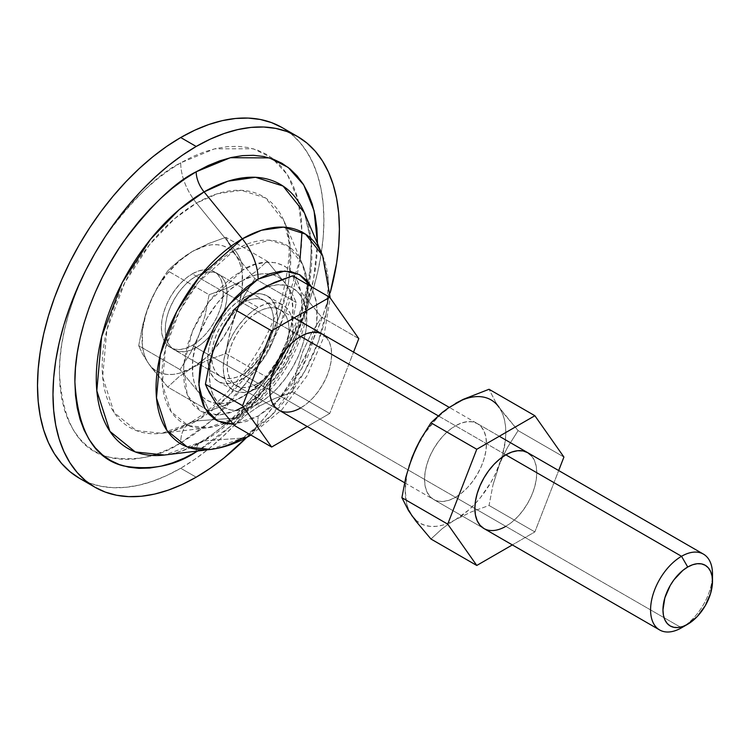 <?xml version="1.0" encoding="UTF-8"?>
<svg xmlns="http://www.w3.org/2000/svg" width="750" height="750" viewBox="0 0 750 750"><rect width="100%" height="100%" fill="white"/><g stroke="black" fill="none" stroke-linecap="round" stroke-linejoin="round"><path stroke-width="0.56" stroke-dasharray="3.75 2.81" d="M505.819 454.838L438.225 415.819L505.819 454.838M300.684 336.412L196.191 276.075A43.791 25.284 120 0 0 167.578 314.662A43.791 25.284 120 0 0 174.291 349.753A43.791 25.284 120 0 0 196.191 347.587L681.534 627.797L196.191 347.587L202.228 343.406L208.041 338.025L213.394 331.622L218.081 324.469L221.934 316.828L224.794 309L226.556 301.275L227.147 293.953L226.556 287.325L224.794 281.634L221.934 277.106L218.081 273.909L213.394 272.175L208.041 271.959L202.228 273.272L196.191 276.075L190.144 280.247L184.341 285.637L178.987 292.031L174.291 299.194L170.438 306.834L167.578 314.662L165.816 322.387L165.225 329.709L165.816 336.337L167.578 342.028L170.438 346.556L174.291 349.753L178.987 351.488L184.341 351.703L190.144 350.381L196.191 347.587A43.791 25.284 120 0 0 224.794 309A43.791 25.284 120 0 0 218.081 273.909A43.791 25.284 120 0 0 196.191 276.075L300.684 336.412M712.331 578.044A43.791 25.284 -60 0 1 681.534 627.797A43.791 25.284 120 0 0 712.5 574.172M259.041 290.016L258.113 291.328A68.888 39.778 120 0 0 209.4 375.703A68.888 39.778 120 0 0 258.113 403.837L259.041 406.219L245.522 415.434L234.478 425.578L245.522 415.434L259.041 406.219L258.113 403.837L248.606 408.244L239.475 410.316L231.047 409.978L223.669 407.241L217.613 402.216L213.103 395.091L210.338 386.137L209.4 375.703L210.338 364.191L213.103 352.041L217.613 339.713L223.669 327.694L231.047 316.434L239.475 306.375L248.606 297.9L258.113 291.328L267.619 286.931L276.759 284.85L285.178 285.188L292.556 287.925L298.622 292.95L303.122 300.075L305.887 309.028L306.825 319.462L305.887 330.975L303.122 343.125L298.622 355.453L292.556 367.472L285.178 378.731L276.759 388.791L267.619 397.266L258.113 403.837A68.888 39.778 120 0 0 306.825 319.462A68.888 39.778 120 0 0 258.113 291.328L259.041 290.016M280.003 309.656L322.584 334.237A43.791 25.284 -60 0 1 329.297 369.328A43.791 25.284 -60 0 1 300.684 407.916L258.113 383.334A43.791 25.284 120 0 0 286.716 344.747A43.791 25.284 120 0 0 280.003 309.656A43.791 25.284 120 0 0 258.113 311.831L264.15 309.028L269.962 307.706L275.316 307.922L280.012 309.656L283.856 312.853L286.716 317.381L288.478 323.072L289.078 329.709L288.478 337.022L286.716 344.747L283.856 352.584L280.012 360.225L275.316 367.378L269.962 373.772L264.15 379.163L258.113 383.334L252.075 386.137L246.263 387.459L240.909 387.244L236.222 385.509L232.369 382.312L229.509 377.784L227.747 372.094L227.147 365.456L227.747 358.144L229.509 350.419L232.369 342.581L236.222 334.941L240.909 327.787L246.263 321.394L252.075 316.003L258.113 311.831A43.791 25.284 120 0 0 229.509 350.419A43.791 25.284 120 0 0 236.222 385.509A43.791 25.284 120 0 0 258.113 383.334L300.684 407.916L294.647 410.719L288.834 412.041L283.481 411.825L278.794 410.081L174.291 349.753M210.619 449.438L242.334 438.103A43.791 25.284 -120 0 0 249.15 436.041M250.734 434.962A43.791 25.284 -120 0 0 258.113 416.053L233.166 424.106L246.544 421.416L258.113 416.053L269.681 408.066L280.809 397.744L291.056 385.5L300.047 371.794L307.416 357.159L312.9 342.159L316.275 327.366L317.409 313.35L316.275 300.647L311.344 286.669L316.688 303.113L316.734 324.056L302.184 367.959L279.019 399.591L258.113 416.053A43.791 25.284 60 0 1 250.734 434.962M204.075 440.869L242.334 438.103L204.075 440.869L240.656 412.369L281.531 358.256L298.622 321.609L309.431 281.944L311.512 244.022L304.341 212.756A152.456 88.022 120 0 1 204.075 440.869A21.891 12.638 -120 0 0 200.672 441.9A21.891 12.638 60 0 1 204.075 440.869A152.456 88.022 120 0 1 164.456 455.025L204.075 440.869M87.478 482.241A202.519 116.925 120 0 0 180.703 468.253A202.519 116.925 120 0 0 313.012 289.791A202.519 116.925 120 0 0 281.962 127.5L291.403 134.081L299.775 142.275L307.003 152.025L313.012 163.228L317.747 175.772L321.159 189.544L323.222 204.403L323.906 220.209L323.222 236.822L321.159 254.062L317.747 271.772L313.012 289.791L307.003 307.922L299.775 326.016L291.403 343.884L281.962 361.359L289.95 346.547L297.037 331.416L303.159 316.097L308.25 300.731L312.262 285.478L315.15 270.469L316.903 255.863L317.475 243.553L313.519 279.609L303.047 316.416L269.447 381.169L231.309 425.616L197.7 451.003L208.078 444.356L219.853 435.534L231.394 425.531L242.606 414.431L253.369 402.338L263.578 389.381L273.141 375.675L281.953 361.35L271.556 378.263L260.269 394.453L248.212 409.753L235.509 424.022L222.272 437.128L208.641 448.941L194.738 459.356L180.703 468.253L196.191 477.188L180.703 468.253L166.669 475.556L152.766 481.2L139.134 485.128L125.906 487.303L113.203 487.697L101.147 486.319L89.859 483.169L79.444 478.284M196.2 451.191A21.891 12.638 60 0 1 200.672 441.9A21.891 12.638 -120 0 0 196.2 451.191M236.1 410.475L219.197 415.078L201.225 411.562L187.238 395.072L183.656 365.55L192.487 331.041L209.044 301.603L242.634 270.169A21.891 12.638 -120 0 0 234.741 250.031L196.491 203.1L174.656 218.663L149.653 244.519L124.884 282.469L106.884 329.766L102.647 377.053L114.131 412.613L136.312 430.594L161.831 433.294L196.491 420.9A43.791 25.284 -120 0 0 189.675 422.963A43.791 25.284 -120 0 0 180.703 442.95C159.619 456.994 135.366 461.663 107.925 456.956C78.487 449.634 62.316 421.622 59.409 372.919C58.931 325.65 81.881 269.391 107.925 232.856C135.366 196.472 159.619 173.138 180.703 162.834A43.791 25.284 -120 0 0 196.491 203.1L234.741 250.031A102.947 59.438 -60 0 1 302.438 264.113A102.947 59.438 -60 0 1 234.741 418.144L196.491 420.9A133.378 77.006 120 0 0 284.194 221.344A133.378 77.006 120 0 0 196.491 203.1A133.378 77.006 120 0 0 103.847 345.122A133.378 77.006 120 0 0 161.831 433.294A133.378 77.006 120 0 0 196.491 420.9L234.741 418.144L259.434 398.897L287.034 362.362L305.878 310.828L307.284 285.225L302.438 264.113L288.075 246.094L269.447 240.169L234.741 250.031A21.891 12.638 60 0 1 242.634 270.169C259.978 257.409 301.125 254.194 301.931 304.406C301.125 355.556 259.978 399.853 242.634 407.119A21.891 12.638 60 0 1 238.144 417.113A21.891 12.638 60 0 1 234.741 418.144A21.891 12.638 -120 0 0 238.144 417.113A21.891 12.638 -120 0 0 242.634 407.119L231.066 412.481L219.938 415.003L209.691 414.6L200.7 411.272L193.322 405.15L187.847 396.478L184.472 385.584L183.328 372.881L184.472 358.866L187.847 344.072L193.322 329.072L200.7 314.438L209.691 300.731L219.938 288.488L231.066 278.166L242.634 270.169L254.203 264.806L265.322 262.284L275.578 262.688L284.559 266.016L291.938 272.137L297.422 280.809L300.787 291.713L301.931 304.406L300.787 318.422L297.422 333.216L291.938 348.216L284.559 362.85L275.578 376.556L265.322 388.8L254.203 399.122L242.634 407.119M242.634 378.872A49.266 28.444 120 0 0 274.819 335.456A49.266 28.444 120 0 0 267.262 295.978A49.266 28.444 120 0 0 242.634 298.425L258.113 307.359A49.266 28.444 -60 0 1 282.741 304.922A49.266 28.444 -60 0 1 290.297 344.391A49.266 28.444 -60 0 1 258.113 387.806L242.634 378.872L258.113 387.806A49.266 28.444 -60 0 1 233.484 390.244A49.266 28.444 -60 0 1 225.928 350.775A49.266 28.444 -60 0 1 258.113 307.359L242.634 298.425A49.266 28.444 120 0 0 210.45 341.831A49.266 28.444 120 0 0 217.997 381.309A49.266 28.444 120 0 0 242.634 378.872L249.431 374.175L255.966 368.109L261.984 360.919L267.262 352.866L271.594 344.269L274.809 335.456L276.797 326.766L277.462 318.534L276.797 311.072L274.809 304.669L271.594 299.578L267.262 295.978L261.984 294.028L255.966 293.784L249.431 295.275L242.634 298.425L235.838 303.122L229.303 309.178L223.275 316.378L217.997 324.422L213.666 333.019L210.45 341.831L208.472 350.522L207.797 358.753L208.472 366.216L210.45 372.619L213.666 377.709L217.997 381.309L223.275 383.259L229.303 383.503L235.838 382.022L242.634 378.872M307.219 426.497L329.738 413.494L292.584 392.044L274.875 398.466L259.041 406.219L274.875 398.466L292.584 392.044L329.738 413.494L353.55 352.116L329.738 413.494L307.219 426.497M358.791 338.616L321.628 317.166L311.175 333.769L302.644 351.938L296.484 371.606L292.584 392.044L296.484 371.606L302.644 351.938L311.175 333.769L321.628 317.166L358.791 338.616M292.584 275.841L296.475 284.156L302.587 293.869L321.628 317.166L302.587 293.869L296.475 284.156L292.584 275.841M234.741 250.031L198.591 282L179.475 311.288L165.581 347.803L162.309 384.3L171.169 411.741L188.297 425.625L207.984 427.706L234.741 418.144A102.947 59.438 -60 0 1 207.984 427.706A102.947 59.438 -60 0 1 163.228 359.653A102.947 59.438 -60 0 1 234.741 250.031M300.103 258.637L279.9 326.231L246.544 382.519L211.378 420.694L180.703 442.95A43.791 25.284 60 0 1 189.675 422.963A43.791 25.284 60 0 1 196.491 420.9L228.488 395.972L264.244 348.637L279.197 316.575L288.656 281.869L290.475 248.691L284.194 221.344L265.584 197.991L241.453 190.322L217.463 193.725L196.491 203.1A43.791 25.284 60 0 1 180.703 162.834L214.556 148.847L253.256 148.763L271.837 157.847L287.494 174.816L298.116 199.95L301.997 232.05M180.703 162.834L168.816 170.372L157.041 179.184L145.491 189.188L134.288 200.287L123.525 212.381L113.316 225.338L103.753 239.053L94.931 253.369L86.944 268.172L79.847 283.303L73.734 298.631L68.644 313.988L64.631 329.25L61.744 344.25L59.991 358.856L59.409 372.919L59.991 386.316L61.744 398.897L64.631 410.559L68.644 421.191L73.734 430.678L79.847 438.938L86.944 445.884L94.931 451.453L103.753 455.587L113.316 458.259L123.525 459.431L134.288 459.094L145.491 457.247L157.041 453.928L168.816 449.147L180.703 442.95L192.591 435.413L204.366 426.6L215.916 416.597L227.119 405.497L237.881 393.403L248.091 380.447L257.653 366.731L266.475 352.416L274.472 337.613L281.559 322.481L287.681 307.153L292.772 291.788L296.775 276.534L299.672 261.534L301.416 246.928L302.006 232.866L301.416 219.469L299.672 206.888L296.775 195.216L292.772 184.594L287.681 175.106L281.559 166.847L274.472 159.9L266.475 154.331L257.653 150.197L248.091 147.525L237.881 146.353L227.119 146.691L215.916 148.528L204.366 151.856L192.591 156.638L180.703 162.834M330.206 292.725A202.519 116.925 -60 0 1 246.647 437.447L263.691 418.688L275.747 403.387L287.034 387.206L297.45 370.294L306.891 352.819L315.253 334.95L322.481 316.866L330.206 292.725M322.575 255.525A122.025 70.453 -60 0 1 242.334 438.103L271.603 415.294L304.322 371.991L318 342.656L326.653 310.903L328.322 280.547L322.575 255.525M326.438 337.434L329.297 341.962L331.059 347.653L331.65 354.291L331.059 361.603L329.297 369.328L326.438 377.166L322.584 384.806L317.887 391.959L312.534 398.353L306.731 403.744L300.684 407.916M258.113 387.806L264.909 383.109L271.444 377.044L277.462 369.853L282.741 361.8L287.081 353.212L290.297 344.4L292.275 335.709L292.95 327.469L292.275 320.016L290.297 313.612L287.081 308.512L282.741 304.922L277.462 302.963L271.444 302.728L264.909 304.209L258.113 307.359L251.316 312.056L244.781 318.122L238.763 325.312L233.484 333.366L229.153 341.962L225.928 350.775L223.95 359.456L223.284 367.697L223.95 375.159L225.928 381.553L229.153 386.653L233.484 390.244L238.763 392.203L244.781 392.438L251.316 390.956L258.113 387.806M242.634 302.887A43.791 25.284 -60 0 1 264.525 300.722A43.791 25.284 -60 0 1 271.238 335.812A43.791 25.284 -60 0 1 242.634 374.4L192.319 345.347A43.791 25.284 120 0 0 220.922 306.759A43.791 25.284 120 0 0 214.209 271.669A43.791 25.284 120 0 0 192.319 273.844L242.634 302.887L248.672 300.094L254.484 298.772L259.838 298.988L264.525 300.722L268.378 303.919L271.238 308.447L273 314.137L273.591 320.766L273 328.087L271.238 335.812L268.378 343.641L264.525 351.281L259.838 358.444L254.484 364.838L248.672 370.228L242.634 374.4L236.588 377.203L230.784 378.516L225.431 378.3L220.734 376.566L216.891 373.369L214.022 368.841L212.259 363.15L211.669 356.522L212.259 349.2L214.022 341.475L216.891 333.647L220.734 326.006L225.431 318.853L230.784 312.45L236.588 307.069L242.634 302.887L192.319 273.844L198.356 271.041L204.169 269.719L209.522 269.934L214.209 271.669L218.062 274.866L220.922 279.394L222.684 285.084L223.284 291.722L222.684 299.034L220.922 306.759L218.062 314.597L214.209 322.238L209.522 329.391L204.169 335.784L198.356 341.175L192.319 345.347L186.272 348.15L180.469 349.472L175.116 349.256L170.419 347.522L166.575 344.325L163.706 339.797L161.944 334.106L161.353 327.469L161.944 320.156L163.706 312.431L166.575 304.594L170.419 296.953L175.116 289.8L180.469 283.406L186.272 278.016L192.319 273.844A43.791 25.284 120 0 0 163.706 312.431A43.791 25.284 120 0 0 170.419 347.522A43.791 25.284 120 0 0 192.319 345.347L242.634 374.4A43.791 25.284 -60 0 1 220.734 376.566A43.791 25.284 -60 0 1 214.022 341.475A43.791 25.284 -60 0 1 242.634 302.887M286.209 284.438L282.553 280.228L278.212 277.022L273.263 274.866L267.787 273.806L261.891 273.853L255.656 275.006L242.634 280.547L229.612 290.044L217.472 302.85L207.056 318.103L199.059 334.753L196.144 343.247L192.75 359.859L192.75 375.028L194.034 381.741L196.144 387.712L199.059 392.85L202.716 397.059L207.056 400.266L212.006 402.422L217.472 403.481L223.378 403.434L229.612 402.281L236.062 400.041L249.197 392.456L261.891 381.206L267.787 374.438L278.212 359.184L286.209 342.534L291.234 325.622L292.95 309.6L291.234 295.547L289.116 289.575L286.209 284.438L292.331 294.178L296.241 302.503L292.341 322.903L286.209 342.534L277.659 360.75L267.188 377.381L225.862 353.522L208.153 359.944L192.319 367.697L205.341 358.2L211.575 352.153L222.947 338.006L232.238 321.919L238.8 304.988L242.203 288.375L242.203 273.216L240.919 266.503L238.8 260.522L235.894 255.384L232.238 251.184L227.897 247.969L222.947 245.822L217.472 244.753L211.575 244.8L205.341 245.953L192.319 251.494L179.297 260.991L167.156 273.806L156.741 289.05L152.4 297.272L145.828 314.203L142.434 330.816L142.434 345.984L143.719 352.697L145.828 358.669L148.744 363.806L152.4 368.006L156.741 371.222L161.691 373.369L167.156 374.438L173.062 374.391L179.297 373.238L192.319 367.697L178.8 376.913L167.756 387.066L209.091 410.925L205.191 402.6L199.059 392.85L180.037 369.591L190.5 352.987L199.059 334.753L205.181 315.141L209.091 294.722L167.756 270.863L157.294 287.494L148.744 305.7L142.613 325.341L138.713 345.731L180.037 369.591L138.713 345.731L142.613 354.066L148.744 363.806L167.756 387.066L209.091 410.925L226.669 404.55L242.634 396.741L249.666 392.325L256.059 387.6L267.188 377.381L225.862 353.522L229.763 333.094L235.894 313.491L244.453 295.256L254.906 278.644L296.241 302.503L254.906 278.644L235.894 255.384L229.763 245.634L225.862 237.319L267.188 261.178L286.209 284.438A71.156 41.081 -60 0 1 286.209 342.534A71.156 41.081 -60 0 1 242.634 396.741A71.156 41.081 -60 0 1 199.059 392.85A71.156 41.081 -60 0 1 199.059 334.753A71.156 41.081 -60 0 1 242.634 280.547L256.059 271.397L267.188 261.178L225.862 237.319L208.153 243.741L192.319 251.494L178.8 260.709L167.756 270.863L209.091 294.722L226.669 288.347L242.634 280.547L226.669 288.347L209.091 294.722L205.181 315.141L199.059 334.753L190.5 352.987L180.037 369.591L199.059 392.85L205.191 402.6L209.091 410.925L226.669 404.55L242.634 396.741L256.059 387.6L267.188 377.381L277.659 360.75L282.206 351.863L286.209 342.534L292.341 322.903L296.241 302.503L292.331 294.178L286.209 284.438L267.188 261.178L256.059 271.397L242.634 280.547A71.156 41.081 -60 0 1 286.209 284.438M232.509 250.312L235.894 255.384A71.156 41.081 120 0 0 192.319 251.494L208.153 243.741L225.862 237.319L232.509 250.312M239.897 304.144L235.894 313.491A71.156 41.081 120 0 0 235.894 255.384L254.906 278.644L244.453 295.256L239.897 304.144M227.578 343.219L225.862 353.522L208.153 359.944L192.319 367.697A71.156 41.081 120 0 0 235.894 313.491L232.509 323.175L227.578 343.219M152.747 369.244L148.744 363.806A71.156 41.081 120 0 0 192.319 367.697L178.8 376.913L167.756 387.066L152.747 369.244M145.359 315.413L148.744 305.7A71.156 41.081 120 0 0 148.744 363.806L142.613 354.066L138.713 345.731L142.613 325.341L145.359 315.413M162.319 279.009L167.756 270.863L173.006 265.697L185.241 255.947L192.319 251.494A71.156 41.081 120 0 0 148.744 305.7L152.747 296.372L162.319 279.009M477.403 423.628L527.719 452.672A43.791 25.284 -60 0 1 534.422 487.762A43.791 25.284 -60 0 1 505.819 526.35L455.503 497.297A43.791 25.284 120 0 0 484.116 458.709A43.791 25.284 120 0 0 477.403 423.628A43.791 25.284 120 0 0 455.503 425.794L461.541 422.991L467.353 421.669L472.706 421.884L477.403 423.628L481.247 426.816L484.116 431.344L485.869 437.034L486.469 443.672L485.869 450.984L484.116 458.709L481.247 466.547L477.403 474.188L472.706 481.341L467.353 487.734L461.541 493.125L455.503 497.297L449.466 500.1L443.653 501.422L438.3 501.206L433.612 499.472L429.759 496.275L426.9 491.747L425.138 486.056L424.537 479.419L425.138 472.106L426.9 464.381L429.759 456.544L433.612 448.903L438.3 441.75L443.653 435.356L449.466 429.966L455.503 425.794A43.791 25.284 120 0 0 426.9 464.381A43.791 25.284 120 0 0 433.612 499.472A43.791 25.284 120 0 0 455.503 497.297L505.819 526.35L499.781 529.153L493.969 530.466L488.616 530.259L483.928 528.516L404.559 482.7M415.584 519.956L419.925 523.172L424.875 525.319L430.35 526.388L436.247 526.341L442.481 525.188L448.941 522.938L471.347 511.894L489.047 505.472L492.956 485.044L489.047 505.472L534.872 531.919L512.344 544.922L534.872 531.919L558.684 470.55L534.872 531.919L489.047 505.472L471.347 511.894L455.503 519.647L468.525 510.15L474.759 504.103L480.666 497.334L491.081 482.091L495.422 473.869L501.994 456.938L505.388 440.325L505.819 432.497L505.388 425.166L504.103 418.453L501.994 412.472L499.078 407.334L495.422 403.134L491.081 399.919L486.131 397.772L480.666 396.703L474.759 396.75L468.525 397.903L462.075 400.153M531.562 455.869L534.422 460.397L536.184 466.088L536.784 472.716L536.184 480.037L534.422 487.762L531.562 495.591L527.719 503.241L523.022 510.394L517.669 516.788L511.856 522.178L505.819 526.35M409.022 466.153L406.903 474.572L405.188 490.594L406.903 504.647L409.022 510.619M499.078 407.334L495.694 402.262L503.081 412.762L518.1 430.594L563.916 457.05L518.1 430.594L507.638 447.206L503.091 456.094L507.638 447.206L518.1 430.594L499.078 407.334A71.156 41.081 120 0 1 499.078 465.441L503.091 456.094L499.078 465.441L492.956 485.044L499.078 465.441A71.156 41.081 120 0 1 455.503 519.647L448.425 524.091L455.503 519.647A71.156 41.081 120 0 1 411.928 515.756A71.156 41.081 120 0 1 411.928 457.65A71.156 41.081 120 0 1 455.503 403.444L442.481 412.941L436.247 418.988L424.875 433.134L415.584 449.222M448.425 524.091L441.984 528.862L430.95 539.016L441.984 528.862L448.425 524.091M495.694 402.262L489.047 389.269L495.694 402.262M499.294 436.266L449.222 407.353M294.159 317.831L218.081 273.909M681.534 627.797L687.731 624.225M164.456 455.025C175.331 453.797 187.416 449.409 200.719 441.872C230.662 424.163 256.819 396.225 279.206 358.069C288.825 341.147 296.391 323.888 301.884 306.272C309.741 280.416 312.562 257.344 310.35 237.084L304.341 212.756M161.831 433.294C169.134 432.628 178.444 429.169 189.778 422.906C215.869 407.616 239.344 382.387 260.184 347.231C269.991 329.953 277.406 312.488 282.441 294.834C290.756 260.906 291.347 236.409 284.194 221.344L302.438 264.113C323.297 310.65 287.259 389.587 238.097 417.141C228.309 422.85 218.269 426.375 207.984 427.706L161.831 433.294M267.262 295.978L282.741 304.922M217.997 381.309L233.484 390.244M250.856 435.038L281.831 409.772L306.891 376.012L323.7 337.453L330.216 297.966M278.794 410.081L236.222 385.509M264.525 300.722L214.209 271.669M220.734 376.566L170.419 347.522M483.928 528.516L433.612 499.472"/><path stroke-width="1.12" d="M712.5 581.316L710.616 593.353L705.244 605.728L697.209 616.575L687.731 624.225L682.894 626.466L678.253 627.516L673.969 627.347L670.209 625.959L667.134 623.4L664.847 619.781L663.431 615.225L662.962 609.919L664.847 597.891L670.209 585.506L673.969 579.778L682.894 570.356L687.731 567.019L692.559 564.778L697.209 563.719L701.494 563.888L705.244 565.284L708.328 567.834L710.616 571.462L712.022 576.009L712.5 581.316L712.5 574.172A43.791 25.284 120 0 0 681.534 556.294L687.731 567.019A35.034 20.222 -60 0 1 712.5 581.316A35.034 20.222 -60 0 1 687.731 624.225L681.534 627.797L687.731 624.225A35.034 20.222 -60 0 1 662.962 609.919A35.034 20.222 -60 0 1 687.731 567.019L681.534 556.294A43.791 25.284 120 0 0 650.569 609.919A43.791 25.284 120 0 0 681.534 627.797A43.791 25.284 -60 0 1 659.644 629.963A43.791 25.284 -60 0 1 652.931 594.881A43.791 25.284 -60 0 1 681.534 556.294L505.819 454.838L681.534 556.294A43.791 25.284 -60 0 1 703.434 554.119A43.791 25.284 -60 0 1 712.331 578.044M438.225 415.819L300.684 336.412L438.225 415.819M251.962 294.469L266.681 285.956L292.584 275.841L329.738 297.291L271.641 330.834L234.478 309.384L245.522 299.231L259.041 290.016L274.875 282.262L292.584 275.841L329.738 297.291L271.641 330.834L242.587 405.703L205.434 384.253L209.325 363.872L212.072 353.972L215.438 344.297L224.006 326.025L234.478 309.384L245.522 299.231L251.962 294.469M207.15 388.266L205.434 384.253L209.325 363.872L212.072 353.972L219.45 334.931L224.006 326.025L234.478 309.384L271.641 330.834L242.587 405.703L271.641 447.037L234.478 425.578L215.494 402.366L207.15 388.266M300.684 407.916A43.791 25.284 -60 0 1 278.794 410.081L274.941 406.894L272.081 402.366L270.319 396.675L269.728 390.038L270.319 382.725L272.081 375L274.941 367.162L278.794 359.522L283.481 352.369L288.834 345.975L294.647 340.584L300.684 336.412A43.791 25.284 -60 0 1 322.584 334.237L326.438 337.434M164.456 455.025L135.3 451.95L109.931 431.381L96.816 390.741L101.653 336.694L122.231 282.619L150.544 239.25L179.128 209.691L204.075 191.906A21.891 12.638 60 0 1 196.191 171.769A21.891 12.638 -120 0 0 204.075 191.906A152.456 88.022 120 0 1 304.341 212.756L283.059 186.066L255.478 177.291L228.047 181.181L204.075 191.906L242.334 238.837A43.791 25.284 60 0 1 258.113 279.113L284.775 271.031L299.325 274.556L311.344 286.669L307.416 281.072L300.047 274.959L291.056 271.631L280.809 271.219L269.681 273.75L258.113 279.113L246.544 287.1L235.425 297.422L225.169 309.666L216.178 323.372L208.809 338.006L203.325 353.006L199.95 367.8L198.816 381.816L199.95 394.519L203.325 405.413L208.809 414.094L216.178 420.206L225.169 423.534L233.166 424.106L217.584 420.966L204.713 408.197L198.881 385.069L202.566 355.678L214.162 326.991L229.472 304.172L258.113 279.113A43.791 25.284 -120 0 0 242.334 238.837L199.481 276.731L176.822 311.447L160.35 354.722L156.478 397.987L166.978 430.519L187.275 446.972L210.619 449.438A122.025 70.453 -60 0 1 157.566 368.775A122.025 70.453 -60 0 1 242.334 238.837L204.075 191.906A152.456 88.022 120 0 0 98.175 354.244A152.456 88.022 120 0 0 164.456 455.025L210.619 449.438C224.044 447.684 236.859 443.231 249.047 436.106L250.856 435.038M249.15 436.041A43.791 25.284 -120 0 0 250.734 434.962A43.791 25.284 60 0 1 249.15 436.041A43.791 25.284 60 0 1 242.334 438.103A122.025 70.453 -60 0 1 210.619 449.438M196.191 171.769L230.381 157.706L269.447 157.903L288.122 167.381L303.712 184.931L314.062 210.759L317.475 243.553L316.903 228.412L315.15 215.822L312.262 204.159L308.25 193.528L303.159 184.041L297.037 175.791L289.95 168.844L281.953 163.275L273.141 159.131L263.578 156.469L253.369 155.297L242.606 155.634L231.394 157.472L219.853 160.8L208.078 165.581L196.191 171.769L184.294 179.306L172.519 188.119L160.978 198.131L149.766 209.231L139.012 221.316L128.794 234.281L119.241 247.987L110.419 262.312L102.422 277.106L95.334 292.247L89.212 307.566L84.122 322.931L80.109 338.184L77.222 353.194L75.478 367.791L74.887 381.863L75.478 395.25L77.222 407.841L80.109 419.503L84.122 430.125L89.212 439.613L95.334 447.872L102.422 454.819L110.419 460.387L119.241 464.522L128.794 467.194L139.012 468.366L149.766 468.028L160.978 466.191L172.519 462.863L184.294 458.081L196.191 451.894A21.891 12.638 60 0 1 196.2 451.191A21.891 12.638 -120 0 0 196.191 451.894C175.106 465.938 150.844 470.606 123.412 465.9C93.975 458.569 77.803 430.556 74.887 381.863C74.409 334.594 97.359 278.334 123.412 241.8C150.844 205.416 175.106 182.072 196.191 171.769M197.7 451.003L196.191 451.894L197.7 451.003M94.922 487.219L79.444 478.284L70.003 471.703L61.631 463.509L54.413 453.759L48.403 442.556L43.669 430.012L40.256 416.241L38.194 401.381L37.5 385.575L38.194 368.962L40.256 351.722L43.669 334.012L48.403 315.994L54.413 297.863L61.631 279.769L70.003 261.9L79.444 244.425L89.859 227.522L101.147 211.331L113.203 196.031L125.906 181.762L139.134 168.656L152.766 156.834L166.669 146.428L180.703 137.531L196.191 146.466L182.147 155.372L168.253 165.778L154.612 177.591L141.384 190.697L128.681 204.966L116.625 220.275L105.338 236.456L94.922 253.369L85.491 270.834L77.119 288.703L69.891 306.797L63.881 324.938L59.147 342.947L55.734 360.656L53.672 377.906L52.978 394.509L53.672 410.316L55.734 425.184L59.147 438.947L63.881 451.5L69.891 462.694L77.119 472.444L85.491 480.647L94.922 487.219L105.338 492.103L116.625 495.253L128.681 496.641L141.384 496.247L154.612 494.072L168.253 490.144L182.147 484.5L196.191 477.188L210.225 468.291L224.128 457.884L246.647 437.447A202.519 116.925 -60 0 1 196.191 477.188A202.519 116.925 -60 0 1 94.922 487.219A202.519 116.925 -60 0 1 63.881 324.938A202.519 116.925 -60 0 1 196.191 146.466L180.703 137.531A202.519 116.925 120 0 0 48.403 315.994A202.519 116.925 120 0 0 79.444 478.284A202.519 116.925 120 0 0 87.478 482.241M205.434 384.253L242.587 405.703L271.641 447.037L307.219 426.497L271.641 447.037L234.478 425.578L215.494 402.366L209.344 392.587L205.434 384.253M353.55 352.116L358.791 338.616L329.738 297.291L358.791 338.616L353.55 352.116M242.634 407.119L236.1 410.475M301.997 232.05L300.103 258.637M180.703 137.531L194.738 130.228L208.641 124.575L222.272 120.656L235.509 118.481L248.212 118.078L260.269 119.466L271.556 122.616L281.962 127.5A202.519 116.925 120 0 0 180.703 137.531M196.191 146.466A202.519 116.925 -60 0 1 297.45 136.444A202.519 116.925 -60 0 1 330.206 292.725L336.637 262.997L338.7 245.756L339.394 229.153L338.7 213.338L336.637 198.478L333.225 184.706L328.491 172.162L322.481 160.959L315.253 151.219L306.891 143.016L297.45 136.444L287.034 131.55L275.747 128.4L263.691 127.022L250.988 127.416L237.759 129.591L224.128 133.519L210.225 139.162L196.191 146.466M242.334 238.837A122.025 70.453 -60 0 1 322.575 255.525L305.55 234.159L283.472 227.137L261.516 230.25L242.334 238.837M404.559 482.7L278.794 410.081A43.791 25.284 -60 0 1 272.081 375A43.791 25.284 -60 0 1 300.684 336.412L306.731 333.609L312.534 332.288L317.887 332.503L322.584 334.237M505.819 526.35A43.791 25.284 -60 0 1 483.928 528.516L480.075 525.319L477.216 520.791L475.453 515.1L474.853 508.472L475.453 501.15L477.216 493.425L480.075 485.597L483.928 477.956L488.616 470.803L493.969 464.4L499.781 459.019L505.819 454.838A43.791 25.284 -60 0 1 527.719 452.672L531.562 455.869M462.075 400.153L448.425 407.897L441.984 412.659L430.95 422.812L476.775 449.269L534.872 415.725L489.047 389.269L534.872 415.725L563.916 457.05L558.684 470.55L563.916 457.05L534.872 415.725L476.775 449.269L447.722 524.138L476.775 565.462L512.344 544.922L476.775 565.462L447.722 524.138L476.775 449.269L430.95 422.812L420.478 439.444L415.931 448.322L409.022 466.153M659.644 629.963L483.928 528.516A43.791 25.284 -60 0 1 477.216 493.425A43.791 25.284 -60 0 1 505.819 454.838L511.856 452.044L517.669 450.722L523.022 450.938L527.719 452.672M409.022 510.619L411.928 515.756L415.584 519.956M415.584 449.222L411.928 457.65L420.478 439.444L430.95 422.812L441.984 412.659L448.425 407.897L463.153 399.384L455.503 403.444A71.156 41.081 120 0 1 499.078 407.334M411.928 457.65L405.797 477.291L401.897 497.681L447.722 524.138L401.897 497.681L408.553 510.684L415.941 521.194L430.95 539.016L476.775 565.462L430.95 539.016L415.941 521.194L408.553 510.684L401.897 497.681L405.797 477.291L411.928 457.65M489.047 389.269L463.153 399.384L489.047 389.269M703.434 554.119L499.294 436.266M449.222 407.353L294.159 317.831M297.45 136.444L281.962 127.5M304.341 212.756L322.575 255.525L330.216 297.966"/></g></svg>
